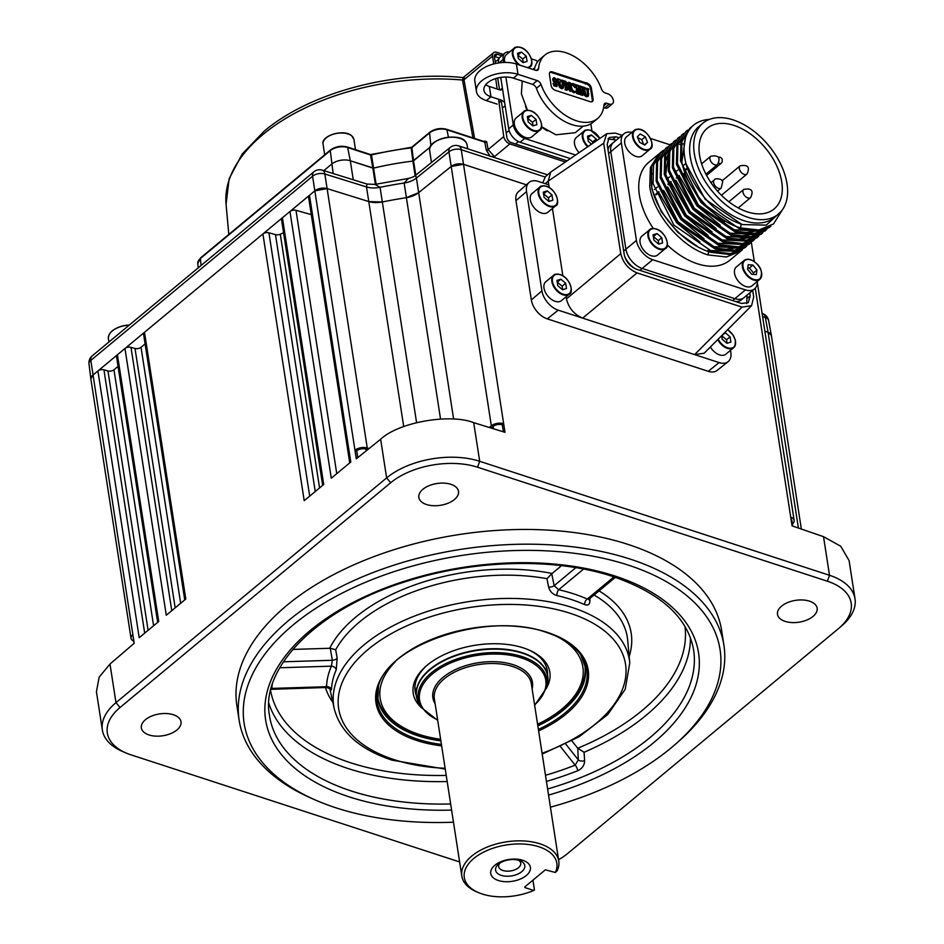 <?xml version="1.0" encoding="UTF-8"?>
<svg xmlns="http://www.w3.org/2000/svg" width="944" height="944" viewBox="0 0 944 944"><rect width="100%" height="100%" fill="white"/><g stroke="black" fill="none" stroke-linecap="round" stroke-linejoin="round"><path stroke-width="1.42" d="M426.487 504.521A20.072 11.045 171.2 0 0 448.188 503.164A20.072 11.045 171.2 0 0 458.501 491.34A20.072 11.045 171.2 0 0 450.843 484.296A20.072 11.045 171.2 0 0 429.154 485.641A20.072 11.045 171.2 0 0 418.841 497.476A20.072 11.045 171.2 0 0 426.487 504.521M785.148 621.388A20.072 11.045 171.2 0 0 806.837 620.031A20.072 11.045 171.2 0 0 817.15 608.207A20.072 11.045 171.2 0 0 809.504 601.163A20.072 11.045 171.2 0 0 787.803 602.508A20.072 11.045 171.2 0 0 777.49 614.343A20.072 11.045 171.2 0 0 785.148 621.388M148.999 734.951A20.072 11.045 171.2 0 0 170.699 733.594A20.072 11.045 171.2 0 0 181.012 721.771A20.072 11.045 171.2 0 0 173.354 714.726A20.072 11.045 171.2 0 0 151.654 716.071A20.072 11.045 171.2 0 0 141.352 727.907A20.072 11.045 171.2 0 0 148.999 734.951M316.559 800.524L312.924 798.954A245.263 135.016 -8.8 0 1 239.151 720.296A245.263 135.016 -8.8 0 1 365.198 575.687A245.263 135.016 -8.8 0 1 630.38 559.167A245.263 135.016 -8.8 0 1 723.906 645.248A245.263 135.016 -8.8 0 1 677.367 742.539L674.382 745.135A240.803 132.561 171.2 0 0 628.244 565.09A240.803 132.561 171.2 0 0 301.313 618.473A240.803 132.561 171.2 0 0 316.559 800.524A240.803 132.561 171.2 0 0 335.946 807.816A240.803 132.561 171.2 0 0 453.474 822.2M723.906 645.248L721.629 630.533A245.263 135.016 171.2 0 0 628.102 544.44A245.263 135.016 171.2 0 0 362.921 560.96A245.263 135.016 171.2 0 0 236.873 705.581L239.151 720.296M565.763 744.073L578.306 759.873L575.167 765.136A4.46 1.416 -111.6 0 1 577.752 770.729C582.212 768.593 584.501 765.242 584.607 760.675L584.065 752.274L577.775 748.238A209.662 115.416 171.2 0 0 684.943 626.368M589.823 598.543L589.917 600.537A4.46 2.561 -2.5 0 1 588.855 599.393M561.515 565.645L551.756 573.787L554.14 585.681L558.683 589.729A154.556 85.078 -8.8 0 1 573.622 593.835A154.556 85.078 -8.8 0 1 587.251 599.039A4.46 2.82 -66.1 0 0 584.702 604.62C588.136 605.824 589.882 604.455 589.917 600.537M583.581 569.043L558.683 589.729A4.46 2.183 -77.1 0 0 556.948 595.581C552.629 594.26 549.856 591.428 548.629 587.085L546.965 578.684A151.04 83.143 171.2 0 0 335.686 649.743L337.173 658.192A4.46 2.1 170.1 0 1 332.359 660.269L330.258 648.268L292.852 649.413M768.097 332.312L765.36 317.538A8.921 4.909 -10.5 0 1 768.617 320.5L771.354 335.321L768.097 332.312L764.852 331.202L768.086 332.312A8.921 4.909 -8.8 0 1 771.366 335.403L801.35 529.053M558.565 859.736A62.434 34.362 171.2 0 0 567.804 853.376L838.449 628.633A62.434 34.362 171.2 0 0 839.322 627.89A62.434 34.362 171.2 0 0 827.369 581.209L477.558 467.221A62.434 34.362 171.2 0 0 390.698 482.738L120.053 707.481A62.434 34.362 171.2 0 0 126.107 753.005L122.472 751.448A66.894 36.816 -8.8 0 1 102.353 729.983A66.894 36.816 -8.8 0 1 115.982 702.655L386.627 477.912A66.894 36.816 -8.8 0 1 479.694 461.297L829.505 575.285L823.522 536.676L792.075 525.867L790.73 517.241A8.921 4.909 -8.8 0 1 794.14 520.368A8.921 4.909 -8.8 0 1 792.429 523.92M133.729 641.188A8.921 4.909 -8.8 0 1 131.027 638.321L90.872 378.957A8.921 4.909 -8.8 0 1 92.689 375.311L97.916 370.98A4.46 2.454 -8.8 0 1 103.934 369.812L144.692 633.141M148.102 630.321L107.946 370.945L103.934 369.812M107.946 370.945A4.46 2.454 171.2 0 0 113.964 369.777L153.601 625.754M118.047 366.39L113.964 369.777M97.916 370.98L139.205 637.707L158.722 621.494L117.434 354.767L124.974 348.501A4.46 2.454 -8.8 0 1 130.992 347.333L171.761 610.674M157.672 622.367L116.525 356.584A4.46 2.454 -8.8 0 1 117.434 354.767M175.171 607.842L135.016 348.466L130.992 347.333M135.016 348.466A4.46 2.454 171.2 0 0 141.034 347.298L180.658 603.275M145.105 343.923L141.034 347.298M124.974 348.501L166.274 615.228L185.791 599.027L144.503 332.288L262.916 233.959A4.46 2.454 -8.8 0 1 268.934 232.802L309.691 496.131M184.729 599.9L143.594 334.117A4.46 2.454 -8.8 0 1 144.503 332.288M315.249 491.517L275.483 234.631L268.934 232.802M275.483 234.631A4.46 2.454 171.2 0 0 280.297 234.206L319.568 487.93M283.566 232.755A293.195 161.4 171.2 0 0 280.297 234.206M262.916 233.959L304.204 500.686L323.721 484.484L282.433 217.757L289.973 211.491A4.46 2.454 -8.8 0 1 295.991 210.323L336.76 473.652M322.671 485.358L281.524 219.574A4.46 2.454 -8.8 0 1 282.433 217.757M311.296 214.618L295.991 210.323M289.973 211.491L331.273 478.219L350.79 462.005L309.49 195.278L314.812 190.865A8.921 4.909 -8.8 0 1 327.096 188.611L368.88 201.579A17.842 9.818 171.2 0 0 382.426 201.957A293.195 161.4 -8.8 0 1 406.274 197.697A17.842 9.818 171.2 0 0 418.57 192.718L451.185 166.463A8.921 4.909 -8.8 0 1 463.504 164.327L526.374 184.812L463.504 164.315L451.185 166.463L418.57 192.718L406.274 197.697A293.195 161.4 171.2 0 0 382.426 201.957L368.88 201.579L327.096 188.611L314.812 190.865L92.689 375.311L90.86 378.874L88.996 363.9A8.921 4.897 -7.1 0 1 90.825 360.396L134.178 643.301L110 664.021L115.982 702.655L120.053 707.481M349.728 462.879L308.582 197.095A4.46 2.454 -8.8 0 1 309.49 195.278M575.84 567.663L554.14 585.681A4.46 2.124 -11.3 0 1 548.629 587.085M551.756 573.787L546.965 578.684M330.258 648.268L335.686 649.743M337.173 658.192L336.229 669.803A4.46 3.516 23.8 0 0 331.415 666.157L332.359 660.269L283.46 661.791M330.565 689.592L331.509 689.769A4.46 3.705 1.7 0 0 326.553 686.713A154.556 85.078 -8.8 0 1 331.415 666.157L279.766 667.774M326.305 685.828L326.553 686.713L271.801 688.412A4.46 3.693 4.9 0 0 271.081 688.53M271.778 687.527L271.801 688.412A209.981 115.593 171.2 0 1 272.238 684.601M584.607 760.675A4.46 2.242 176.1 0 1 578.306 759.873L577.775 748.238M613.93 576.89L587.251 599.039L589.091 599.157L615.346 577.362M577.504 747.955L571.887 740.898M550.423 807.191A240.803 132.561 171.2 0 0 674.382 745.135M489.299 427.467L491.34 425.827A8.921 4.909 -8.8 0 1 503.659 423.691L504.993 432.317L473.711 422.664L479.694 461.297L477.558 467.221M491.34 425.827L448.943 151.854A8.921 5.086 -8.7 0 1 461.25 149.718L503.659 423.691L502.302 424.812L503.388 431.821M502.302 424.812A6.691 3.682 171.2 0 0 493.063 426.417L491.081 428.021M367.676 449.663L365.93 449.12A6.691 3.682 171.2 0 0 356.714 450.807L357.764 457.616M356.714 450.807L354.956 450.241A8.921 4.909 -8.8 0 1 367.251 447.987L369.057 448.542M390.698 482.738L386.627 477.912L380.644 439.243L356.289 458.808L312.57 176.257A8.921 5.086 -8.7 0 1 324.854 174.003L367.251 447.987M380.644 439.243C398.462 422.322 449.651 413.201 473.711 422.664M827.369 581.209L829.505 575.285A66.894 36.816 -8.8 0 1 855.004 598.767A66.894 36.816 -8.8 0 1 842.319 625.294L839.322 627.89M126.107 753.005A62.434 34.362 171.2 0 0 131.133 754.893L459.634 861.943M102.353 729.983L96.43 691.728L99.167 677.143L110 664.021M133.246 637.271A6.691 3.682 171.2 0 0 133.234 637.979L134.072 643.395M131.027 638.321A8.921 4.909 -8.8 0 1 132.844 634.687M823.522 536.676L840.703 546.21L849.093 560.571L855.004 598.767M792.771 526.103L791.933 520.71A6.691 3.682 171.2 0 0 791.048 519.235M732.591 300.558L734.857 298.67A17.842 10.962 50.3 0 0 743.978 297.679L741.276 299.921A17.842 10.962 -129.7 0 1 735.813 301.608M608.03 149.895A17.842 10.962 -129.7 0 1 610.685 144.786L613.399 142.532A17.842 10.962 50.3 0 0 610.803 151.701L608.597 153.53M623.689 251.021L625.896 249.192L610.803 151.701L621.353 142.933A17.842 10.962 -129.7 0 1 623.949 133.765A17.842 10.962 -129.7 0 1 631.819 132.431M635.454 268.851A17.842 10.962 -129.7 0 1 624.55 256.166M757.3 281.418A17.842 10.962 -129.7 0 1 754.527 288.911A17.842 10.962 -129.7 0 1 745.418 289.902L652.717 259.706A17.842 10.962 -129.7 0 1 636.445 240.425L625.896 249.192A17.842 10.962 50.3 0 0 642.168 268.462L639.902 270.35M545.254 183.679L548.204 181.142L550.682 172.091L545.372 176.705L542.741 182.865M550.682 172.091L606.768 133.706L603.676 143.24L620.774 253.653C623.028 262.81 628.444 269.229 637.023 272.899L741.996 307.107L751.566 305.691L753.701 296.971L752.687 290.445M708.248 371.322L719.104 362.59A17.842 10.962 50.3 0 0 728.107 361.694L717.086 370.437A17.523 10.773 -129.7 0 1 708.248 371.322L547.331 318.883A17.523 10.773 -129.7 0 1 531.342 299.944L515.967 200.635A17.523 10.773 -129.7 0 1 518.409 191.726L529.041 182.499A17.842 10.962 50.3 0 0 526.551 191.561L515.967 200.635M728.107 361.694A17.842 10.962 50.3 0 0 730.821 352.431L730.503 350.354M622.108 135.299L615.37 133.104L606.768 133.706M603.676 143.24L548.204 181.142L549.196 187.514M552.441 208.471L562.86 275.813M566.105 296.77L566.435 298.882L620.774 253.653M751.566 305.691L704.2 353.198L694.631 354.614L741.996 307.107M637.023 272.899L582.684 318.128L719.104 362.59M531.342 299.944L541.927 290.882A17.842 10.962 50.3 0 0 558.199 310.151L582.684 318.128C574.105 314.458 568.689 308.039 566.435 298.882M541.927 290.882L526.551 191.561M529.041 182.499A17.842 10.962 50.3 0 1 538.269 181.401L548.771 184.835M616.385 140.054L607.96 138.886M746.704 303.579L747.034 295.142M619.087 137.8L615.948 136.786L609.116 137.517L607.181 144.385L624.267 254.797C625.919 261.689 629.978 266.503 636.445 269.229L741.429 303.437L748.262 302.694L750.197 295.826L749.748 292.888M746.527 246.266L745.052 247.599L730.479 253.606L712.071 251.552L673.933 225.132L653.095 183.726L653.519 165.106L661.437 151.831L663.408 150.308M661.827 151.512L659.773 153.211L651.726 166.392L651.395 185.142C655.655 212.471 683.845 244.815 711.068 252.378L729.476 254.432L745.052 247.599M742.468 249.641L740.993 250.974L726.42 256.98L708.012 254.927C681.273 246.974 653.531 214.253 649.732 186.523L650.416 167.477L658.818 154.002L648.646 162.451A63.543 39.046 50.3 0 0 639.395 195.101A63.543 39.046 50.3 0 0 653.295 228.448M667.29 244.968A63.543 39.046 50.3 0 0 729.842 260.225L740.993 250.974M782.399 209.792L773.514 223.964L758.964 229.982L740.485 227.952C713.511 220.2 685.545 187.667 681.509 160.126L681.946 141.517L689.863 128.231L691.964 126.614M773.514 223.964L757.902 230.832L739.482 228.79L701.357 202.37L680.506 160.964L680.943 142.343L690.241 127.912M770.882 226.041L769.407 227.374L754.846 233.38L736.426 231.327L698.289 204.907L677.45 163.501L677.886 144.88L685.804 131.605L687.763 130.083M770.339 226.407L768.9 227.775M769.407 227.374L753.843 234.206L735.423 232.153L697.297 205.733L676.447 164.327L676.883 145.718L686.182 131.287M766.823 229.416L750.775 236.743L732.367 234.702L694.229 208.282L673.391 166.876L673.827 148.255L681.745 134.98L683.704 133.446M766.28 229.781L764.841 231.15M765.348 230.737L749.784 237.581L731.364 235.528L693.226 209.108L672.388 167.702L672.824 149.081L682.123 134.65M762.764 232.779L761.289 234.112L746.716 240.118L728.308 238.065L690.17 211.645L669.331 170.239L669.768 151.63L677.686 138.355L679.645 136.821M761.289 234.112L745.725 240.956L727.305 238.903L689.167 212.483L668.328 171.076L668.765 152.456L678.063 138.025M758.705 236.153L757.23 237.487L742.657 243.493L724.249 241.44L686.111 215.02L665.272 173.613L665.709 154.993L673.627 141.718L675.585 140.196M758.162 236.519L756.722 237.9M757.23 237.487L741.665 244.319L723.246 242.266L685.108 215.846L664.269 174.439L664.706 155.831L674.004 141.399M754.645 239.528L738.597 246.856L720.189 244.815L682.052 218.394L661.213 176.988L661.638 158.368L669.567 145.093L671.526 143.559M753.17 240.862L737.594 247.694L719.186 245.641L681.049 219.22L660.21 177.814L660.647 159.206L669.945 144.762L650.475 138.449M750.586 242.891L749.111 244.225L734.538 250.231L716.13 248.178L677.993 221.757L657.154 180.351L657.579 161.743L665.508 148.468L667.467 146.934M749.111 244.225L733.535 251.069L715.127 249.015L676.99 222.595L656.151 181.189L656.587 162.569L665.886 148.137M693.238 125.422L693.297 125.375A63.543 39.046 50.3 0 0 693.238 125.422C685.309 132.667 682.488 143.488 684.801 157.884C688.896 185.095 716.39 217.12 742.775 224.566L766.268 225.132L781.042 211.527M709.345 119.428A63.543 39.046 50.3 0 0 693.297 125.375L693.297 125.375M681.627 135.075L683.244 133.918M673.509 141.824L675.125 140.656M702.914 123.18L698.855 126.555A59.083 36.309 50.3 0 0 690.253 156.905A59.083 36.309 50.3 0 0 725.535 211.055A59.083 36.309 50.3 0 0 774.351 217.462L778.411 214.099A59.083 36.309 50.3 0 0 787.013 183.738A59.083 36.309 50.3 0 0 751.731 129.599A59.083 36.309 50.3 0 0 702.914 123.18A59.083 36.309 50.3 0 0 694.312 153.542A59.083 36.309 50.3 0 0 729.594 207.68A59.083 36.309 50.3 0 0 778.411 214.099M654.357 189.567L657.425 187.03M666.547 179.454L669.603 176.917M674.665 172.717L677.721 170.18M682.783 165.967L685.981 163.312M699.563 155.253A52.392 32.202 -129.7 0 1 707.186 128.325A52.392 32.202 -129.7 0 1 750.48 134.013A52.392 32.202 -129.7 0 1 781.762 182.039A52.392 32.202 -129.7 0 1 774.139 208.954A52.392 32.202 -129.7 0 1 730.857 203.267A52.392 32.202 -129.7 0 1 699.563 155.253M653.059 173.283A52.392 32.202 50.3 0 0 652.339 173.908M697.793 246.738L677.603 232.165L661.296 211.751L651.891 189.178L651.218 168.622M660.116 153.424L661.555 152.373M708.012 254.927L708.767 251.128M661.72 152.161L658.18 155.312M708.083 250.16L709.569 250.715M655.761 194.169L658.818 191.632M667.939 184.056L670.995 181.519M684.176 170.569L687.279 167.985M687.503 168.693L684.412 171.265M679.35 175.466L676.293 178.003M671.231 182.204L668.175 184.741M659.054 192.316L655.997 194.853M709.44 250.573L732.922 251.128M711.54 246.549L736.981 247.765M739.506 246.738L744.12 243.93M684.27 143.842L682.724 143.972M680.482 144.314L679.715 144.479M715.599 243.174L741.04 244.39M668.93 151.831L665.603 175.407M719.658 239.811L745.099 241.015M723.718 236.437L749.158 237.652M727.777 233.062L753.218 234.277M755.755 233.251L760.357 230.442M731.836 229.699L757.289 230.902M685.497 137.789L681.839 161.931M751.341 242.348L754.315 261.594M745.418 289.902L734.857 298.67A17.842 10.962 50.3 0 0 743.978 297.679L754.527 288.911M734.857 298.67L642.168 268.462L652.717 259.706M623.949 133.765L613.399 142.532A17.842 10.962 50.3 0 0 610.803 151.701L625.896 249.192A17.842 10.962 50.3 0 0 642.168 268.462M636.445 240.425L621.353 142.933M659.549 193.709L676.706 222.772L699.929 242.089M722.431 249.747L738.102 247.623M740.155 246.644L744.061 244M663.608 190.334L680.766 219.409L703.988 238.714M673.308 146.391L670.511 149.176M669.225 150.875L664.505 164.811M667.668 186.959L684.825 216.034L708.047 235.339M671.727 183.584L688.884 212.66L712.118 231.976M734.609 239.634L750.279 237.51M752.333 236.531L756.25 233.876M675.786 180.221L692.943 209.297L716.177 228.601M738.668 236.26L754.339 234.147M756.392 233.156L760.309 230.513M679.845 176.847L697.002 205.922L720.237 225.227M742.727 232.885L758.398 230.773M683.904 173.472L701.062 202.547L724.296 221.864M686.264 164.339L705.121 199.172L741.323 224.094M666.948 241.109A12.26 7.54 -129.7 0 1 665.39 248.532C670.157 247.635 666.381 232.012 656.186 228.932C652.363 228.318 650.204 228.566 649.72 229.663L641.873 236.189A12.26 7.54 50.3 0 0 641.389 246.526A12.26 7.54 50.3 0 0 651.277 255.741A12.26 7.54 50.3 0 0 657.543 255.057L665.39 248.532A12.26 7.54 -129.7 0 1 659.124 249.216A12.26 7.54 -129.7 0 1 649.236 240.012A12.26 7.54 -129.7 0 1 649.72 229.663A12.26 7.54 -129.7 0 1 655.986 228.991M658.794 244.107L658.251 240.578L653.342 236.566M661.768 237.652L657.012 233.593L653.071 234.82L653.885 240.106L658.641 244.154L662.582 242.938L661.768 237.652L658.251 240.578M653.496 236.519L657.012 233.593M651.572 141.777A12.26 7.54 -129.7 0 1 650.015 149.199C656.245 147.04 647.867 128.573 638.05 129.116L634.344 130.331L626.497 136.856A12.26 7.54 50.3 0 0 626.84 148.727A12.26 7.54 50.3 0 0 638.616 156.881A12.26 7.54 50.3 0 0 642.168 155.725L650.015 149.199A12.26 7.54 -129.7 0 1 646.475 150.356A12.26 7.54 -129.7 0 1 634.687 142.214A12.26 7.54 -129.7 0 1 634.344 130.331A12.26 7.54 -129.7 0 1 637.884 129.175A12.26 7.54 -129.7 0 1 641.92 130.166M637.377 136.75L639.619 142.284L644.693 145.069L647.525 142.332L645.283 136.809L640.209 134.013L637.377 136.75M643.714 144.538L641.767 139.736L637.672 137.482M641.767 139.736L645.283 136.809M644.41 144.916L647.525 142.332M478.384 892.576L476.567 891.797A49.053 26.998 -8.8 0 1 461.817 876.067A49.053 26.998 -8.8 0 1 471.811 856.019A49.053 26.998 -8.8 0 1 524.05 840.974A49.053 26.998 -8.8 0 1 558.765 861.058A49.053 26.998 -8.8 0 1 557.243 870.675L555.355 872.48A46.822 25.771 171.2 0 0 531.319 844.927A46.822 25.771 171.2 0 0 473.841 858.426A46.822 25.771 171.2 0 0 478.384 892.576A46.822 25.771 171.2 0 0 533.714 890.452L534.422 889.909L532.912 880.162M532.959 880.127L534.422 889.909M526.315 875.525A20.072 11.045 -8.8 0 1 498.397 880.516A20.072 11.045 -8.8 0 1 494.833 865.27A20.072 11.045 -8.8 0 1 522.752 860.291A20.072 11.045 -8.8 0 1 526.315 875.525M498.585 864.102A14.797 8.142 171.2 0 0 498.373 864.279A14.797 8.142 171.2 0 0 501.347 875.383A14.797 8.142 171.2 0 0 521.784 871.666A14.797 8.142 171.2 0 0 520.356 860.881A14.797 8.142 171.2 0 0 498.585 864.102M499.813 863.194A11.151 6.136 171.2 0 0 498.703 866.592A11.151 6.136 171.2 0 0 506.598 871.147A11.151 6.136 171.2 0 0 518.468 867.737A11.151 6.136 171.2 0 0 520.734 863.17A11.151 6.136 171.2 0 0 518.645 860.279M524.829 886.876L524.935 887.596L524.781 886.923L545.349 869.837L555.355 872.48M524.935 887.596L533.714 890.452M403.713 426.558L366.508 186.936L366.992 184.045L374.98 184.41L380.054 187.301L416.575 422.57M88.996 363.9A8.921 8.921 0 0 1 92.146 355.935A8.921 5.475 50.3 0 0 90.825 360.396L312.57 176.257A8.921 5.475 -129.7 0 1 313.892 171.808A8.921 8.921 0 0 1 322.234 170.144A8.921 4.944 107.2 0 1 324.854 174.003L366.508 186.936A17.842 10.089 170.8 0 0 380.054 187.301A292.888 161.223 171.2 0 1 404.138 183.006A17.842 10.077 171.7 0 0 416.422 178.027L453.616 419.124M440.541 419.042L404.138 183.006L408.422 178.44L374.98 184.41M415.537 175.336L416.422 178.027L448.943 151.854A8.921 5.393 -128.8 0 1 450.264 147.394L415.537 175.336C414.534 176.457 412.162 177.496 408.422 178.44M547.555 674.96A66.894 36.816 171.2 0 0 547.343 670.7A66.894 36.816 171.2 0 0 528.121 649.637M421.437 707.67A69.124 38.043 -8.8 0 1 426.334 665.921A69.124 38.043 -8.8 0 1 522.48 647.619A69.124 38.043 -8.8 0 1 529.041 650.027A69.124 38.043 -8.8 0 1 546.34 688.341M395.571 661.532A102.566 56.463 171.2 0 0 411.018 731.352A102.566 56.463 171.2 0 0 420.764 734.939A102.566 56.463 171.2 0 0 440.636 739.27M411.018 731.352L409.2 730.573A104.796 57.69 -8.8 0 1 377.824 697.793M537.584 724.26A102.566 56.463 171.2 0 0 563.426 707.764A102.566 56.463 171.2 0 0 557.031 636.539M584.926 665.732A104.796 57.69 -8.8 0 1 564.925 706.466L563.426 707.764M427.101 665.272A66.894 36.816 171.2 0 0 415.136 691.161A66.894 36.816 171.2 0 0 416.233 695.291M464.837 79.072C463.976 76.582 463.681 76.771 463.964 79.626L464 79.815A1.333 0.791 -10.3 0 1 462.525 80.252L463.138 77.597L493.559 52.746A6.691 4.106 50.3 0 0 492.567 56.085L493.665 63.968M501.24 100.784L506.952 137.718A4.46 2.738 -129.7 0 0 511.023 142.544L567.108 160.81M501.795 55.684L497.358 54.245A4.46 2.738 -129.7 0 0 494.42 56.782L495.47 63.531M497.712 77.998L499.529 89.798M499.364 58.032L494.644 56.487A4.46 2.738 50.3 0 0 494.385 56.416M497.358 54.245L494.644 56.487M490.078 156.232L486.254 149.943A1.333 0.791 169.6 0 0 488.119 149.577L494.491 156.68L491.281 156.492M498.574 99.262L503.754 136.585A6.691 4.106 50.3 0 0 509.878 143.913L565.373 162.002M346.708 147.158A1.333 0.755 108 0 1 347.286 146.993L370.142 154.438A1.333 0.755 108 0 0 369.552 154.604L371.417 154.627L373.588 168.115A191.75 105.551 -8.8 0 1 412.882 161.105L411.183 147.866A190.877 105.079 171.2 0 0 371.275 154.993M412.752 146.898L411.053 147.559L411.867 147.594L413.555 160.834L412.882 161.105L430.275 146.945L413.555 160.834L415.773 175.159M430.924 145.789L429.544 132.915A1.333 0.826 50.3 0 1 429.744 132.29L412.068 146.969A1.333 0.826 50.3 0 0 411.867 147.594L429.544 132.915A12.508 6.891 171.2 0 1 446.949 129.812L448.424 137.199M483.894 141.789L484.827 142.155A1.333 0.791 169.6 0 0 486.679 141.789L488.119 149.577L503.754 136.585M495.694 78.564L497.146 89.019M463.964 79.626A1.333 0.802 -7.9 0 1 462.489 80.028A179.372 98.742 171.2 0 0 263.034 134.449A179.372 98.742 171.2 0 0 226.064 204.352L229.121 178.782L242.148 154.108L264.049 131.299C309.361 92.748 393.459 70.245 463.138 77.597M503.305 54.433L496.981 52.368A6.691 4.106 50.3 0 0 493.559 52.746M370.142 154.438A1.333 0.755 108 0 1 370.52 154.981L347.675 147.535A12.508 6.891 171.2 0 0 330.27 150.639L200.364 258.514A12.508 6.891 171.2 0 0 197.792 263.4L200.565 257.889A1.333 0.826 50.3 0 0 200.364 258.514L201.107 265.453M415.124 175.655L412.882 161.105A191.75 105.551 171.2 0 0 373.588 168.115L350.318 160.763L372.845 168.103L370.52 154.981M200.565 257.889L330.471 150.013C335.498 146.462 341.103 145.459 347.286 146.993A1.333 0.755 108 0 1 347.675 147.535L350.318 160.763A13.381 7.363 171.2 0 0 331.71 164.091L323.816 170.64L331.71 164.091A13.381 7.363 -8.8 0 1 350.318 160.763L353.268 179.785M375.358 184.328L372.845 168.103L373.588 168.115L376.078 184.174M517.548 53.301L518.362 58.575L523.118 62.634L527.059 61.407L526.233 56.133L521.477 52.073L517.548 53.301M523.271 62.587L522.716 59.047L517.808 55.035M517.961 54.988L521.477 52.073M522.716 59.047L526.233 56.133M518.492 64.699A12.26 7.54 -129.7 0 1 514.197 48.144L506.35 54.658A12.26 7.54 50.3 0 0 504.887 62.434M592.879 143.205L592.679 141.93L596.195 139.016L591.44 134.957L587.51 136.184L588.324 141.458L591.487 144.161M592.679 141.93L587.923 137.883L591.44 134.957M596.466 140.75L596.195 139.016M587.605 146.804A12.26 7.54 -129.7 0 1 584.159 131.027L576.312 137.541A12.26 7.54 50.3 0 0 579.085 152.633M541.219 122.862A12.26 7.54 -129.7 0 1 539.661 130.284C544.747 128.408 539.862 113.304 530.457 110.684C526.634 110.07 524.475 110.318 523.991 111.416L516.144 117.941A12.26 7.54 50.3 0 0 515.66 128.278A12.26 7.54 50.3 0 0 525.537 137.494A12.26 7.54 50.3 0 0 531.814 136.809L539.661 130.284A12.26 7.54 -129.7 0 1 533.395 130.968A12.26 7.54 -129.7 0 1 523.507 121.764A12.26 7.54 -129.7 0 1 523.991 111.416A12.26 7.54 -129.7 0 1 530.257 110.743A12.26 7.54 -129.7 0 1 531.566 111.25M528.156 121.859L532.912 125.906L536.853 124.691L536.039 119.404L531.283 115.345L527.342 116.572L528.156 121.859M533.065 125.859L532.51 122.331L527.613 118.319M527.755 118.271L531.283 115.345M532.51 122.331L536.039 119.404M566.943 86.282A12.26 7.54 50.3 0 0 568.89 88.913M522.268 81.031L521.359 93.834L527.425 110.2M541.561 126.72L555.933 134.803L575.309 132.691L583.18 126.154M569.173 88.842L566.778 86.105M561.845 81.361L561.09 80.724M497.205 104.135L486.361 100.607A26.066 14.349 171.2 0 1 477.723 94.778A26.066 14.349 -8.8 0 1 476.425 91.45A26.066 14.349 -8.8 0 1 489.818 76.086A26.066 14.349 -8.8 0 1 518.008 74.328L537.195 80.582A4.46 2.738 -129.7 0 1 541.03 84.5A41.253 25.346 50.3 0 0 576.524 120.82A41.253 25.346 50.3 0 0 597.611 118.519L593.009 122.342A41.253 25.346 -129.7 0 1 571.922 124.632A41.253 25.346 -129.7 0 1 536.428 88.323A4.46 2.738 50.3 0 0 532.593 84.394L513.406 78.151A18.491 10.183 171.2 0 0 493.417 79.39A18.491 10.183 171.2 0 0 483.918 90.294A18.491 10.183 171.2 0 0 484.838 92.654A18.491 10.183 -8.8 0 0 490.963 96.784L501.807 100.312L504.627 102.412M534.292 69.844A41.253 25.346 -129.7 0 1 540.298 58.87L544.9 55.047A41.253 25.346 50.3 0 0 538.564 68.57A4.46 2.738 50.3 0 1 537.879 70.033A4.46 2.738 50.3 0 1 535.602 70.281L516.415 64.027A26.066 14.349 171.2 0 0 488.225 65.785A26.066 14.349 171.2 0 0 474.832 81.149L476.425 91.45M597.611 118.519A41.253 25.346 50.3 0 0 603.948 105.008A4.46 2.738 -129.7 0 1 604.632 103.545A4.46 2.738 -129.7 0 1 606.909 103.297L609.305 104.076A6.242 3.835 50.3 0 0 612.491 103.722L607.901 107.545A6.242 3.835 -129.7 0 1 604.703 107.899L603.617 107.545M485.688 84.748A18.491 10.183 171.2 0 0 489.37 86.482L500.214 90.01L502.645 89.621M495.281 62.28A10.254 6.301 -129.7 0 1 496.19 61.195L498.916 58.929M509.5 141.718A10.254 6.301 -129.7 0 1 507.565 139.464M544.9 55.047A41.253 25.346 50.3 0 1 575.167 57.018A41.253 25.346 50.3 0 1 601.481 89.066A4.46 2.738 -129.7 0 0 605.316 92.996L607.712 93.775A6.242 3.835 50.3 0 1 612.75 98.459A6.242 3.835 50.3 0 1 612.491 103.722M590.165 101.681L555.19 90.282A4.46 2.738 -129.7 0 1 551.119 85.467L549.408 74.423A4.46 2.738 -129.7 0 1 552.346 71.886L587.321 83.284A4.46 2.738 -129.7 0 1 591.392 88.111L593.092 99.144A4.46 2.738 -129.7 0 1 592.443 101.433A4.46 2.738 -129.7 0 1 590.165 101.681M587.321 83.284L586.507 83.957A4.46 2.738 -129.7 0 1 590.578 88.783L592.289 99.816A4.46 2.738 -129.7 0 1 591.982 101.704M549.703 72.535A4.46 2.738 -129.7 0 1 551.532 72.558L586.507 83.957M587.557 89.798L587.876 96.489L586.271 96.713L584.501 95.403L581.988 87.745L583.475 87.945M584.419 92.689L585.174 95.25L587.522 96.099L587.133 90.671L586.082 88.795L587.251 89.173M572.111 84.11L574.164 84.783M574.825 87.45L572.3 84.677L570.967 85.161M571.214 89.35L573.551 92.005A2.608 1.605 50.3 0 0 574.518 92.064M574.577 92.04L575.392 91.426M575.628 91.757L574.589 92.583A3.328 2.041 -129.7 0 1 573.374 92.512L570.967 90.577M569.763 87.65L570.742 84.099M563.084 85.916L562.872 88.335L561.279 88.571L559.497 87.261L556.936 79.296L558.47 79.792M559.414 84.547L560.17 87.108L562.518 87.945L562.128 82.529L561.078 80.641L562.246 81.019M554.01 85.892L553.054 83.391L555.485 86.175L556.335 85.149A2.112 1.298 50.3 0 0 556.158 84.571L553.868 81.975A3.115 1.912 -129.7 0 1 553.137 80.972L552.747 79.815A3.021 1.853 -129.7 0 1 552.948 78.494L555.874 78.824L556.913 80.889L556.24 81.444L555.214 79.508L553.727 78.942L553.821 80.334L557.208 85.125L556.889 86.565L554.01 85.892M554.01 78.222L554.683 77.656M565.904 87.981L567.025 90.317L564.984 89.656L565.527 88.288L564.665 82.742L563.721 81.503L565.326 82.187L566.199 87.733L565.657 89.09L567.698 89.751L565.916 83.096L571.026 90.966L569.999 84.311L570.542 82.942L569.869 83.509M565.916 83.131L569.515 88.925L570.2 88.358L568.5 82.281L570.542 82.942M569.185 86.73L567.828 82.836L569.35 83.343M569.916 83.804L569.751 87.639M570.07 89.68L570.152 91.462L566.247 85.267M565.975 88.441L566.306 89.562L566.99 88.996M577.988 92.347L579.026 94.235L576.477 93.397L576.265 87.131L575.262 85.55L575.887 84.689L575.25 85.479M575.51 85.349L576.737 85.751M578.365 89.928L580.194 90.246M580.112 89.715L578.849 86.435L580.383 86.931M581.622 93.527L582.66 95.415L580.112 94.577L580.324 91.061L578.448 90.459M580.064 94.27L581.351 93.621L580.064 94.27M578.979 93.928L579.663 93.362L577.103 92.524L576.43 93.09L577.693 92.5L577.693 91.474L575.934 84.995M581.398 87.261L582.082 86.706L582.295 92.972L583.345 94.848L580.784 94.022L580.997 90.506L578.33 89.633L578.967 92.854L578.294 93.421M578.849 86.435L579.522 85.869L582.082 86.706M581.457 87.568L582.129 87.013M582.613 95.108L583.298 94.553M581.952 94.648L582.625 94.093M580.666 94.188L581.351 93.621M579.663 93.362L578.967 92.854M577.763 86.081L578.448 85.515L578.247 89.102L580.914 89.975L579.522 85.869M575.887 84.689L578.448 85.515M567.828 82.836L568.5 82.281M565.527 88.288L566.199 87.733M564.665 82.742L565.35 82.175L564.394 80.948L565.881 81.432L570.2 88.358M565.881 81.432L565.208 81.986M555.32 82.104L555.992 81.538L557.007 82.659L556.335 83.225M555.214 79.508L555.898 78.954M552.948 78.494L552.747 79.815M554.789 82.93L555.473 82.364L556.358 83.308L555.674 83.874M554.27 85.243L554.954 84.689L556.169 85.621L555.485 86.175M562.707 86.234L563.379 85.668L561.763 80.087L563.804 80.747L563.544 87.78L561.951 88.004L560.181 86.695L557.609 78.73L560.17 79.567L560.087 83.981L562.069 87.544L561.397 88.111A33.89 20.827 -129.7 0 1 561.987 88.701M561.798 81.396L562.471 80.83M563.12 81.314L563.804 80.747M561.078 80.641L561.763 80.087M563.12 86.187L563.804 85.621M562.518 87.945L563.379 85.668M563.202 87.391L562.069 87.544L563.202 87.391M560.17 87.108L560.842 86.541M573.586 85.621L574.259 85.066L572.973 84.122L571.639 84.594L571.439 87.001L572.442 89.928L574.223 91.438A2.608 1.605 50.3 0 0 575.262 91.474L576.3 91.19L575.274 92.016A3.328 2.041 -129.7 0 1 574.046 91.946L571.769 90.176L570.4 86.86L570.801 84.028L572.784 83.556L575.038 84.287L575.533 87.072L574.636 87.603M574.259 85.066L575.321 87.049M585.174 95.25L585.846 94.695L587.074 95.698L586.401 96.253M586.802 89.538L587.475 88.984L586.767 88.229L588.855 89.208L588.23 89.232L588.549 95.922L586.956 96.158L585.186 94.848L582.613 86.883L585.174 87.709L584.619 89.066L585.846 94.695M587.133 90.671L587.475 88.984M588.124 89.456L588.808 88.901M586.082 88.795L586.767 88.229M588.124 94.329L588.796 93.763M583.451 92.311L584.124 91.757M582.979 89.314L583.663 88.76M584.56 88.559L585.221 88.016M584.489 88.276L585.174 87.709M587.074 95.698L588.195 95.533L587.805 90.105M582.613 86.883L581.941 87.438M547.473 130.874A33.89 20.827 -129.7 0 1 541.526 126.968M527.271 110.212A33.89 20.827 -129.7 0 1 525.489 106.589M590.861 123.841L591.935 130.803M575.58 155.017L524.687 138.438A12.484 7.67 -129.7 0 1 513.3 124.938L505.878 77.019M570.318 158.616L520.097 142.261A12.484 7.67 -129.7 0 1 508.698 128.762L500.745 77.384M503.636 62.469L503.164 59.46A12.484 7.67 -129.7 0 1 504.981 53.041A12.484 7.67 -129.7 0 1 509.618 51.944M498.515 62.965A12.484 7.67 -129.7 0 1 500.379 56.864L504.981 53.041M554.777 72.676L554.34 73.479M554.388 78.387L554.671 79.013M558.128 82.104L558.99 82.765M568.583 88.96L569.421 88.76M566.117 77.314L567.627 76.877M577.091 79.957L583.38 82.942M585.292 84.051L586.944 82.706M553.951 82.069A33.89 20.827 -129.7 0 1 554.989 82.777M556.063 83.556A33.89 20.827 -129.7 0 1 556.972 84.24M558.777 85.715A33.89 20.827 -129.7 0 1 560.004 86.801M537.419 62.021L536.546 60.558L531.366 58.858M537.006 61.325L537.738 61.572M761.395 271.896A12.26 7.54 -129.7 0 1 759.837 279.318C763.283 272.474 761.147 266.373 753.442 261.016C749.571 258.845 746.48 258.644 744.167 260.45L736.32 266.963A12.26 7.54 50.3 0 0 742.904 285.194A12.26 7.54 50.3 0 0 751.99 285.831L759.837 279.318A12.26 7.54 -129.7 0 1 750.751 278.681A12.26 7.54 -129.7 0 1 744.167 260.45A12.26 7.54 -129.7 0 1 751.754 260.273M756.97 270.019L752.923 265.063L748.238 264.698L747.577 269.288L751.625 274.244L756.309 274.61L756.97 270.019L753.454 272.946L749.406 267.99L752.923 265.063M749.406 267.99L747.778 267.86M753.241 274.374L753.454 272.946M570.849 286.705A12.26 7.54 -129.7 0 1 569.291 294.127C574.046 293.218 570.282 277.595 560.087 274.515C556.252 273.902 554.104 274.149 553.621 275.259L545.774 281.772A12.26 7.54 50.3 0 0 545.278 292.109A12.26 7.54 50.3 0 0 555.166 301.325A12.26 7.54 50.3 0 0 561.444 300.64L569.291 294.127A12.26 7.54 -129.7 0 1 563.013 294.811A12.26 7.54 -129.7 0 1 553.137 285.595A12.26 7.54 -129.7 0 1 553.621 275.259A12.26 7.54 -129.7 0 1 559.886 274.574M562.695 289.702L562.14 286.162L557.243 282.15M565.657 283.235L560.901 279.188L556.972 280.403L557.786 285.69L562.541 289.749L566.483 288.522L565.657 283.235L562.14 286.162M557.385 282.103L560.901 279.188M557.172 198.405A12.26 7.54 -129.7 0 1 555.615 205.827C560.382 204.919 556.618 189.296 546.411 186.216C542.588 185.602 540.44 185.85 539.944 186.959L532.097 193.473A12.26 7.54 50.3 0 0 531.614 203.821A12.26 7.54 50.3 0 0 541.502 213.025A12.26 7.54 50.3 0 0 547.768 212.341L555.615 205.827A12.26 7.54 -129.7 0 1 549.349 206.512A12.26 7.54 -129.7 0 1 539.461 197.296A12.26 7.54 -129.7 0 1 539.944 186.959A12.26 7.54 -129.7 0 1 546.222 186.275A12.26 7.54 -129.7 0 1 547.532 186.794M552.806 200.222L551.992 194.948L547.237 190.889L543.296 192.116L544.11 197.39L548.877 201.45L552.806 200.222M549.019 201.402L548.476 197.862L551.992 194.948M548.476 197.862L543.567 193.862M543.72 193.815L547.237 190.889M710.384 346.991A12.26 7.54 50.3 0 0 719.576 354.897A12.26 7.54 50.3 0 0 725.842 354.212L733.689 347.699A12.26 7.54 -129.7 0 1 727.423 348.383A12.26 7.54 -129.7 0 1 717.759 339.604M727.092 343.274L726.55 339.734L721.641 335.722L722.195 339.262L726.951 343.321L730.892 342.094L730.066 336.819L725.311 332.76L724.26 333.09M721.794 335.675L725.311 332.76M726.55 339.734L730.066 336.819M451.598 810.094A219.055 120.584 -8.8 0 1 349.15 796.854A219.055 120.584 -8.8 0 1 310.269 630.462A219.055 120.584 -8.8 0 1 615.04 576.052A219.055 120.584 -8.8 0 1 696.082 684.553A219.055 120.584 -8.8 0 1 548.547 795.084M547.603 788.983A214.595 118.13 171.2 0 0 693.38 648.658C687.126 616.975 660.363 592.95 613.093 576.607C555.839 557.491 474.218 559.379 405.92 581.563C318.895 608.361 261.016 666.558 269.276 714.313A214.595 118.13 171.2 0 0 351.298 790.989A214.595 118.13 171.2 0 0 450.654 803.981M577.752 770.729A214.43 118.047 -8.8 0 1 546.434 781.408M690.465 637.884A214.123 117.87 -8.8 0 1 584.065 752.274M447.185 781.526A214.123 117.87 -8.8 0 1 348.147 768.546A214.123 117.87 -8.8 0 1 268.792 703.162M445.249 769.089L392.055 760.168C359.605 749.347 340.336 732.178 334.235 708.649A149.612 82.352 -8.8 0 1 408.351 618.58A149.612 82.352 -8.8 0 1 572.359 607.558A149.612 82.352 -8.8 0 1 629.754 662.9L627.689 640.256A151.04 83.143 171.2 0 0 594.059 595.027M584.702 604.62A150.096 82.624 171.2 0 0 571.462 599.57A150.096 82.624 171.2 0 0 556.948 595.581M542.08 753.265A145.152 79.91 171.2 0 0 570.2 613.293A145.152 79.91 171.2 0 0 368.231 649.342A145.152 79.91 171.2 0 0 394.002 759.601A145.152 79.91 171.2 0 0 445.131 768.274M441.662 745.902A107.356 59.094 -8.8 0 1 416.941 740.556A107.356 59.094 -8.8 0 1 397.884 659.006A107.356 59.094 -8.8 0 1 547.249 632.338A107.356 59.094 -8.8 0 1 538.611 730.892M538.387 729.393A106.094 58.398 171.2 0 0 581.622 656.115C574.884 645.897 563.226 638.026 546.67 632.515C488.001 610.768 386.226 644.563 378.06 687.633A106.094 58.398 171.2 0 0 417.59 739.199A106.094 58.398 171.2 0 0 441.438 744.403M537.773 725.452A104.796 57.69 171.2 0 0 585.056 666.547L580.808 654.9A104.878 57.726 -8.8 0 1 537.832 725.877M440.883 740.887A104.878 57.726 -8.8 0 1 417.909 735.813A104.878 57.726 -8.8 0 1 378.473 686.241L377.942 698.607A104.796 57.69 171.2 0 0 417.897 735.388A104.796 57.69 171.2 0 0 440.824 740.462M377.6 692.058A104.796 57.69 171.2 0 0 377.942 698.607M585.056 666.547A104.796 57.69 171.2 0 0 583.392 660.21M798.388 528.038L768.086 332.312M790.73 517.241L755.271 288.191M329.716 648.257A155.489 85.597 -8.8 0 1 552.075 573.48M336.229 669.803A150.096 82.624 171.2 0 0 331.509 689.769M270.586 690.512A209.662 115.416 171.2 0 0 446.229 775.413M332.854 702.383A155.489 85.597 -8.8 0 1 325.432 687.515M545.49 775.295A209.981 115.593 171.2 0 0 575.167 765.136L560.465 746.61M599.062 590.873A155.489 85.597 -8.8 0 1 629.164 656.517M493.063 426.417L493.429 428.741M365.93 449.12L366.189 450.843M558.199 310.151L547.331 318.883M613.234 139.028L615.948 136.786M747.495 298.08L750.197 295.826M740.485 227.952L741.241 224.165M706.584 175.419L721.216 163.265A3.564 2.195 -129.7 0 1 718.714 163.159M705.923 174.168L717.558 164.516A5.345 3.292 -129.7 0 1 714.82 164.811A5.345 3.292 -129.7 0 1 709.935 159.029A5.345 3.292 -129.7 0 1 710.714 156.279L701.628 163.831M721.44 195.266L746.94 174.085A5.345 3.292 -129.7 0 1 744.202 174.38A5.345 3.292 -129.7 0 1 739.317 168.598A5.345 3.292 -129.7 0 1 740.096 165.849L722.113 180.8M738.22 207.904L750.586 197.626A5.345 3.292 -129.7 0 1 747.849 197.933A5.345 3.292 -129.7 0 1 742.963 192.151A5.345 3.292 -129.7 0 1 743.742 189.402L728.851 201.768M717.523 191.113L721.204 188.057A5.345 3.292 -129.7 0 1 716.779 187.478A5.345 3.292 -129.7 0 1 713.581 182.57A5.345 3.292 -129.7 0 1 714.36 179.82L710.962 182.652M656.316 229.132A11.812 7.257 50.3 0 0 648.552 235.858A11.812 7.257 50.3 0 0 659.337 248.626A11.812 7.257 50.3 0 0 667.101 241.9A11.812 7.257 50.3 0 0 656.316 229.132M656.316 229.097A12.26 7.54 -129.7 0 1 657.307 229.498M646.581 149.754A11.812 7.257 50.3 0 0 650.876 139.606A11.812 7.257 50.3 0 0 638.309 129.34A11.812 7.257 50.3 0 0 634.014 139.488A11.812 7.257 50.3 0 0 646.581 149.754M558.765 861.058L531.319 683.727A49.053 26.998 171.2 0 0 496.603 663.644A49.053 26.998 171.2 0 0 444.364 678.689A49.053 26.998 171.2 0 0 434.358 698.737L461.817 876.067M435.16 703.905A50.386 27.742 -8.8 0 1 443.137 677.249A50.386 27.742 -8.8 0 1 502.232 662.299A50.386 27.742 -8.8 0 1 532.109 688.896M534.587 704.885A63.885 35.164 171.2 0 0 520.227 657.543A63.885 35.164 171.2 0 0 432.553 673.804A63.885 35.164 171.2 0 0 437.638 719.894M437.709 720.366L421.378 707.575A65.136 35.86 -8.8 0 1 431.455 672.753A65.136 35.86 -8.8 0 1 508.191 653.472A65.136 35.86 -8.8 0 1 546.364 688.235L547.131 685.438A66.363 36.533 171.2 0 0 508.238 650.027A66.363 36.533 171.2 0 0 430.063 669.674A66.363 36.533 171.2 0 0 419.797 705.156L416.41 696.424A66.446 36.58 -8.8 0 1 429.945 669.272A66.446 36.58 -8.8 0 1 500.709 648.882A66.446 36.58 -8.8 0 1 547.732 676.093A66.446 36.58 -8.8 0 1 547.921 680.553M417.567 700.731A66.446 36.58 -8.8 0 1 416.41 696.424L414.935 686.902M450.264 147.394A8.921 8.921 0 0 1 458.619 145.86A8.921 5.039 108 0 1 461.25 149.718L545.042 177.012M762.103 313.467L762.728 313.679A8.921 5.133 -71.1 0 1 765.36 317.538L762.587 316.594M472.944 137.871L462.525 80.252M371.629 157.046A185.213 101.952 171.2 0 0 370.921 157.223M492.567 56.085L464 79.815L474.608 138.414M509.878 143.913L494.491 156.68M484.189 141.529L484.768 141.057A1.333 0.826 50.3 0 1 484.65 141.647M445.981 129.446A1.333 0.755 108 0 1 446.949 129.812L484.827 142.155L486.254 149.943M486.679 141.789L484.768 141.057M330.471 150.013A1.333 0.826 50.3 0 0 330.27 150.639L333.173 173.543M527.153 67.52A11.812 7.257 50.3 0 0 531.118 58.469A11.812 7.257 50.3 0 0 520.793 47.601A11.812 7.257 50.3 0 0 512.911 52.534A11.812 7.257 50.3 0 0 520.25 65.278M531.425 59.59A12.26 7.54 -129.7 0 1 529.867 67.012C534.953 65.124 530.068 50.02 520.663 47.401C516.828 46.787 514.681 47.035 514.197 48.144A12.26 7.54 -129.7 0 1 520.463 47.46A12.26 7.54 -129.7 0 1 521.772 47.979M528.652 68.015L529.867 67.012A12.26 7.54 -129.7 0 1 528.262 67.885M599.818 138.461A11.812 7.257 50.3 0 0 590.755 130.484A11.812 7.257 50.3 0 0 582.967 134.402A11.812 7.257 50.3 0 0 588.136 146.45M599.9 138.402L590.625 130.284C586.79 129.67 584.643 129.918 584.159 131.027A12.26 7.54 -129.7 0 1 590.425 130.343A12.26 7.54 -129.7 0 1 591.735 130.862M533.608 130.378A11.812 7.257 50.3 0 0 541.36 123.652A11.812 7.257 50.3 0 0 530.587 110.885A11.812 7.257 50.3 0 0 522.823 117.611A11.812 7.257 50.3 0 0 533.608 130.378M486.361 100.607L490.963 96.784L489.37 86.482M536.322 70.434L538.564 68.57M516.415 64.027L518.008 74.328L513.406 78.151M500.119 89.987L502.409 88.087M502.361 108.053L505.134 105.74M506.208 132.88L509.099 130.484M515.518 144.007L518.433 141.576M499.034 102.613L501.807 100.312M532.593 84.394L537.195 80.582M609.305 104.076L604.703 107.899M606.909 103.297L603.865 105.822M541.03 84.5L536.428 88.323M593.092 99.144L592.289 99.816M591.392 88.111L590.578 88.783M562.128 82.529L562.801 81.963M520.097 142.261L524.687 138.438M508.698 128.762L513.3 124.938M499.034 62.882L503.164 59.46M429.673 150.816C426.334 139.016 461.038 131.31 466.312 142.768L467.127 145.022A18.951 10.431 171.2 0 0 466.348 142.874A18.951 10.431 171.2 0 0 444.801 137.989A18.951 10.431 171.2 0 0 429.673 150.816L431.479 162.51M433.426 143.169A18.502 10.183 -8.8 0 1 461.25 138.862M121.634 326.235A18.502 10.183 -8.8 0 1 129.375 325.031M129.222 325.149A18.951 10.431 171.2 0 0 121.564 326.376A18.951 10.431 171.2 0 0 108.407 338.731L108.914 342.011M112.159 331.084A18.502 10.183 -8.8 0 1 121.552 326.258M753.477 261.181A11.812 7.257 50.3 0 0 742.963 263.966A11.812 7.257 50.3 0 0 751.07 278.126A11.812 7.257 50.3 0 0 761.584 275.341A11.812 7.257 50.3 0 0 753.477 261.181M560.217 274.716A11.812 7.257 50.3 0 0 552.452 281.442A11.812 7.257 50.3 0 0 563.238 294.209A11.812 7.257 50.3 0 0 570.99 287.483A11.812 7.257 50.3 0 0 560.217 274.716A12.26 7.54 -129.7 0 1 561.196 275.093M546.541 186.416A11.812 7.257 50.3 0 0 538.788 193.142A11.812 7.257 50.3 0 0 549.561 205.922A11.812 7.257 50.3 0 0 557.326 199.184A11.812 7.257 50.3 0 0 546.541 186.416M718.219 339.132A11.812 7.257 50.3 0 0 727.635 347.781A11.812 7.257 50.3 0 0 735.518 342.566A11.812 7.257 50.3 0 0 727.612 329.727M735.246 340.277A12.26 7.54 -129.7 0 1 733.689 347.699L734.939 346.165L735.447 340.548L733.24 335.332L727.682 329.645M323.072 144.22C320.5 135.724 344.324 128.537 351.723 135.818L353.917 139.441A15.611 8.59 171.2 0 0 351.817 135.995A15.611 8.59 171.2 0 0 333.775 134.083A15.611 8.59 171.2 0 0 323.072 144.22L324.712 154.804M326.187 137.895A15.163 8.343 -8.8 0 1 349.044 134.367M757.312 282.468L794.14 520.368M330.117 687.669L330.683 689.828C331.615 689.616 330.294 688.825 326.707 687.468L270.869 689.332M589.091 599.157L588.714 599.629L588.761 598.909M542.198 754.079L579.262 736.686L607.771 714.525L625.223 689.273L629.754 662.9M334.235 708.649L329.845 688.66M721.216 163.265L722.231 161.908L722.184 159.017L720.532 157.329L718.278 157.011M717.558 164.516C720.874 157.577 718.596 154.84 710.714 156.279M746.94 174.085C750.256 167.159 747.978 164.409 740.096 165.849M750.586 197.626C753.902 190.7 751.625 187.962 743.742 189.402M721.204 188.057L722.679 181.803C722.974 178.805 714.962 177.826 714.36 179.82M534.658 705.357L546.364 688.235M546.257 666.57L547.732 676.093L547.131 685.438M421.378 707.575L419.797 705.156M322.234 170.144L366.992 184.045M458.619 145.86L547.532 174.829M768.617 320.5A8.921 8.921 0 0 0 762.728 313.679M92.146 355.935L313.892 171.808M226.064 204.352L228.802 234.442M371.676 157.27L370.957 157.447M371.275 154.438L411.065 147.335M429.744 132.29C434.771 128.738 440.376 127.735 446.559 129.269L484.579 141.718M197.792 263.4L198.193 267.872M532.876 69.384L534.741 67.826M580.607 94.282L581.28 93.716M553.786 77.738L553.113 78.305M467.717 148.822L467.127 145.022M108.407 338.731C108.135 333.315 112.525 329.137 121.575 326.176L129.47 324.948M355.499 149.671L353.917 139.441"/></g></svg>
